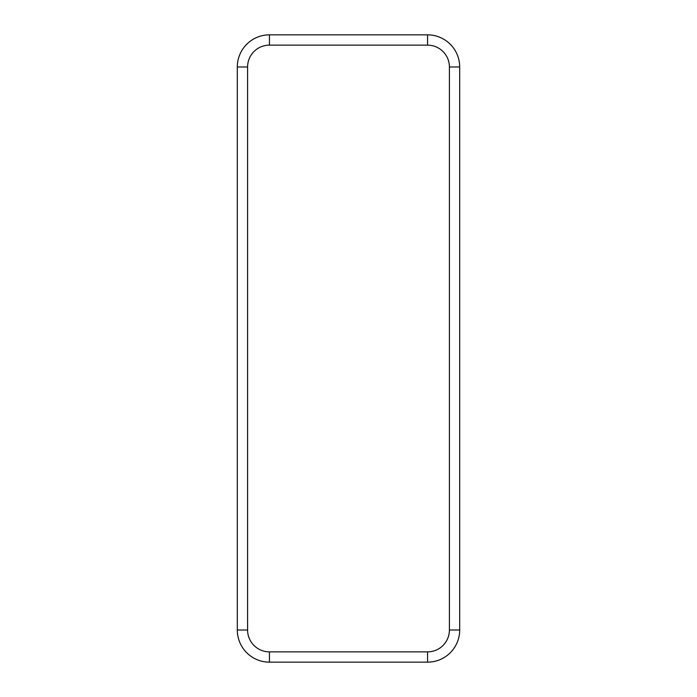 <?xml version="1.0" encoding="UTF-8"?>
<svg xmlns="http://www.w3.org/2000/svg" width="697" height="697" viewBox="0 0 697 697"><rect width="100%" height="100%" fill="white"/><g stroke="black" fill="none" stroke-linecap="round" stroke-linejoin="round"><path stroke-width="1.05" d="M427.557 651.869L427.557 662.15A32.14 32.14 0 0 0 459.689 630.01L459.689 66.99A32.14 32.14 0 0 0 427.557 34.85L269.443 34.85A32.14 32.14 0 0 0 237.311 66.99L237.311 630.01A32.14 32.14 0 0 0 269.443 662.15L427.557 662.15A32.14 32.14 0 0 0 459.689 630.01L449.408 630.01L449.408 66.99A21.851 21.851 0 0 0 427.557 45.131L269.443 45.131A21.851 21.851 0 0 0 247.592 66.99L247.592 630.01A21.851 21.851 0 0 0 269.443 651.869L427.557 651.869A21.851 21.851 0 0 0 449.408 630.01M269.443 651.869L269.443 662.15A32.14 32.14 0 0 1 237.311 630.01L247.592 630.01M247.592 66.99L237.311 66.99A32.14 32.14 0 0 1 269.443 34.85L269.443 45.131M427.557 45.131L427.557 34.85A32.14 32.14 0 0 1 459.689 66.99L449.408 66.99"/></g></svg>
